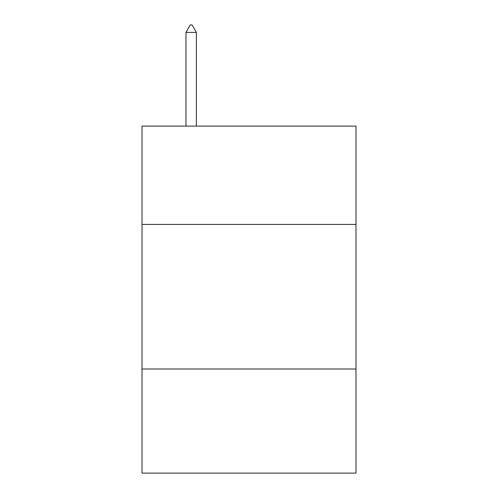 <?xml version="1.0" encoding="UTF-8"?>
<svg xmlns="http://www.w3.org/2000/svg" width="498" height="498" viewBox="0 0 498 498"><rect width="100%" height="100%" fill="white"/><g stroke="black" fill="none" stroke-linecap="round" stroke-linejoin="round"><path stroke-width="0.75" d="M355.989 224.424L355.989 126.106L142.011 126.106L142.011 224.424L355.989 224.424L355.989 473.1L142.011 473.1L142.011 224.424M355.989 368.999L142.011 368.999M196.374 32.42L192.035 24.9L190.298 24.9L185.966 32.42L196.374 32.42L196.374 126.106M185.966 32.42L185.966 126.106"/></g></svg>

